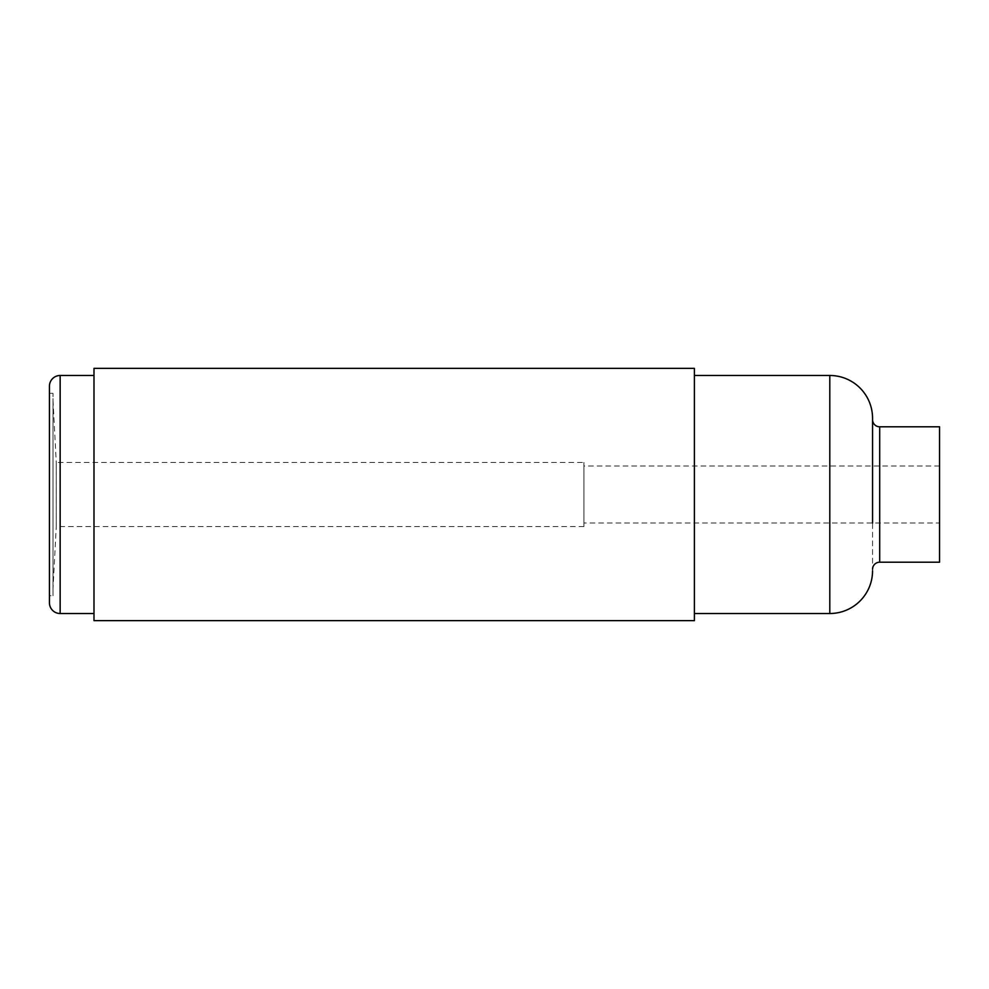 <?xml version="1.0" encoding="UTF-8"?>
<svg xmlns="http://www.w3.org/2000/svg" width="989" height="989" viewBox="0 0 989 989"><rect width="100%" height="100%" fill="white"/><g stroke="black" fill="none" stroke-linecap="round" stroke-linejoin="round"><path stroke-width="0.74" stroke-dasharray="4.95 3.71" d="M872.558 419.67L872.558 569.33L872.558 419.67M694.402 613.514L694.402 375.486L694.402 613.514M93.992 613.514L93.992 375.486L93.992 613.514M53.01 595.699L53.01 393.301L53.01 595.699L49.45 595.699L49.45 393.301L49.45 595.699M53.01 393.301L49.45 393.301M583.943 462.432L583.943 526.568L583.943 462.432L56.262 462.432L56.262 526.568L53.01 588.566L53.01 400.434L53.01 588.566M583.943 526.568L56.262 526.568L56.262 462.432L53.01 400.434M939.55 523.008L939.55 465.992L939.55 523.008L583.943 523.008L583.943 465.992L583.943 523.008M939.55 465.992L583.943 465.992M939.55 426.803L939.55 562.197M49.45 386.18L49.45 602.82M93.992 368.365L93.992 620.635M694.402 368.365L694.402 620.635M872.558 465.992L872.558 523.008M879.691 562.197L879.691 426.803M60.144 375.486L60.144 613.514M829.796 375.486L829.796 613.514"/><path stroke-width="1.48" d="M872.558 569.33A7.121 7.121 0 0 1 879.691 562.197L939.55 562.197L939.55 426.803L879.691 426.803L879.691 562.197M872.558 419.67A7.121 7.121 0 0 0 879.691 426.803M872.558 523.008L872.558 418.248A42.762 42.762 0 0 0 829.796 375.486L694.402 375.486M872.558 570.752A42.762 42.762 0 0 1 829.796 613.514L694.402 613.514M694.402 620.635L694.402 368.365L93.992 368.365L93.992 620.635L694.402 620.635M93.992 375.486L60.144 375.486A10.694 10.694 0 0 0 49.45 386.18L49.45 602.82A10.694 10.694 0 0 0 60.144 613.514L60.144 375.486M93.992 613.514L60.144 613.514M872.558 418.248L872.558 465.992M829.796 613.514L829.796 375.486"/></g></svg>
